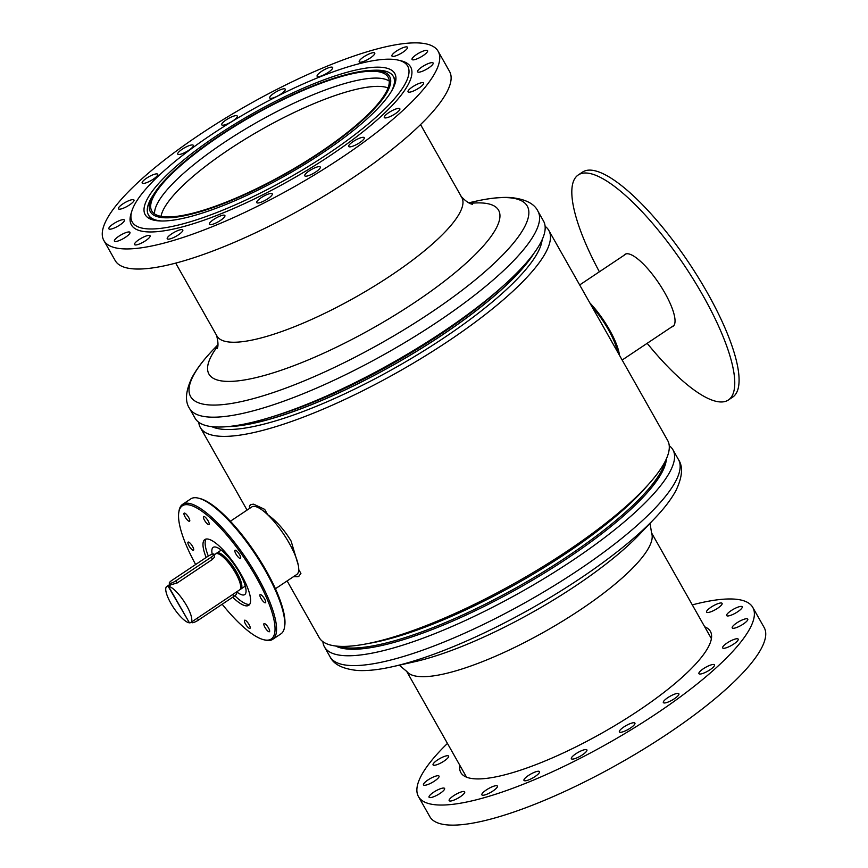 <?xml version="1.0" encoding="UTF-8"?>
<svg xmlns="http://www.w3.org/2000/svg" width="868" height="868" viewBox="0 0 868 868"><rect width="100%" height="100%" fill="white"/><g stroke="black" fill="none" stroke-linecap="round" stroke-linejoin="round"><path stroke-width="1.3" d="M287.124 580.92L319.185 637.579A200.183 48.988 -29.5 0 0 333.692 645.716A200.183 48.988 -29.5 0 0 365.005 644.121A200.183 48.988 -29.5 0 0 649.644 483.085A200.183 48.988 -29.5 0 0 667.644 440.434L548.815 230.421A200.183 48.988 -29.5 0 0 545.115 226.331M211.792 426.644A192.609 47.132 -29.5 0 0 219.333 428.857A192.609 47.132 -29.5 0 0 406.484 361.305A192.609 47.132 -29.5 0 0 542.142 239.742M198.761 422.282A200.183 48.988 -29.5 0 0 200.356 427.566A200.183 48.988 -29.5 0 0 214.873 435.693A200.183 48.988 -29.5 0 0 424.018 356.694A200.183 48.988 -29.5 0 0 548.815 230.421M338.14 646.237A192.609 47.132 -29.5 0 0 342.969 647.387A192.609 47.132 -29.5 0 0 526.041 582.2A192.609 47.132 -29.5 0 0 665.289 461.136M298.321 565.328L291.106 541.079C284.324 529.849 276.523 521.05 267.68 514.681A37.866 10.666 -123.7 0 0 266.65 513.769M298.733 569.582L300.914 573.433L298.57 576.536L293.33 576.775M250.776 504.384A43.281 12.185 -123.7 0 0 249.366 506.825L250.082 508.073M249.366 506.825L250.483 504.558L253.619 504.178L264.664 509.353L267.68 514.681M365.005 644.121L371.45 642.938A192.609 47.132 -29.5 0 0 645.315 488L649.644 483.085M227.568 426.611A192.609 47.132 -29.5 0 0 394.571 364.3A192.609 47.132 -29.5 0 0 533.983 253.25M294.154 576.222A43.281 12.185 -123.7 0 0 298.896 576.287M388.039 87.907A133.097 32.572 -29.5 0 0 264.979 127.585A133.097 32.572 -29.5 0 0 161.014 216.36M389.265 81.115A135.799 33.234 -29.5 0 0 260.845 120.131A135.799 33.234 -29.5 0 0 154.558 213.908M256.971 113.274A135.799 33.234 -29.5 0 0 151.781 210.946A135.799 33.234 -29.5 0 0 282.979 174.891A135.799 33.234 -29.5 0 0 388.159 77.209A135.799 33.234 -29.5 0 0 256.971 113.274M283.131 175.26A137.415 33.624 -29.5 0 0 370.3 70.427A137.415 33.624 -29.5 0 0 256.809 112.905A137.415 33.624 -29.5 0 0 155.166 192.143A137.415 33.624 -29.5 0 0 283.131 175.26M391.728 90.782A140.67 34.416 -29.5 0 0 393.291 76.395A140.67 34.416 -29.5 0 0 373.565 70.265L370.3 70.427M175.694 263.113L216.967 336.046A140.67 34.416 -29.5 0 0 352.864 298.69A140.67 34.416 -29.5 0 0 461.819 197.513L420.557 124.58M217.835 346.017A166.396 40.72 -29.5 0 0 369.681 329.905A166.396 40.72 -29.5 0 0 488.163 240.252A166.396 40.72 -29.5 0 0 469.913 203.394M189.506 408.372L195.061 418.202A200.183 48.988 -29.5 0 0 268.223 418.007A200.183 48.988 -29.5 0 0 388.463 365.037A200.183 48.988 -29.5 0 0 505.664 283.662A200.183 48.988 -29.5 0 0 543.52 221.058L537.954 211.228C534.362 203.589 525.227 199.022 510.547 197.524C500.673 196.982 488.966 198.251 475.447 201.311A193.401 47.328 -29.5 0 1 520.073 234.338A193.401 47.328 -29.5 0 1 377.461 345.204A193.401 47.328 -29.5 0 1 215.861 405.052A193.401 47.328 -29.5 0 1 213.202 349.685C203.611 359.699 196.504 369.074 191.871 377.819C185.6 391.175 184.808 401.363 189.506 408.372A200.183 48.988 -29.5 0 0 382.896 355.207A200.183 48.988 -29.5 0 0 537.954 211.228M268.223 418.007L273.474 416.434A192.338 47.067 -29.5 0 0 389.005 365.547A192.338 47.067 -29.5 0 0 501.617 287.351L505.664 283.662M229.391 426.427A192.338 47.067 -29.5 0 0 389.775 366.914A192.338 47.067 -29.5 0 0 532.898 254.725M155.166 192.143L153.343 194.866A140.67 34.416 -29.5 0 0 148.439 214.928A140.67 34.416 -29.5 0 0 161.578 220.993M650.045 523.306L651.608 533.18A140.67 34.416 150.5 0 1 580.366 609.781A140.67 34.416 150.5 0 1 406.94 671.615L399.28 665.181M654.798 518.315L639.64 534.243A166.396 40.72 150.5 0 1 619.166 553.361A166.396 40.72 150.5 0 1 575.484 585.965A166.396 40.72 150.5 0 1 440.944 654.201A166.396 40.72 150.5 0 1 414.003 661.893L392.553 666.689A193.401 47.328 150.5 0 0 580.236 578.435A193.401 47.328 150.5 0 0 654.798 518.315C664.389 508.301 671.496 498.926 676.129 490.181C682.4 476.825 683.192 466.637 678.494 459.628A200.183 48.988 150.5 0 1 577.936 570.385A200.183 48.988 150.5 0 1 330.046 656.772C333.637 664.411 342.773 668.978 357.453 670.476C367.327 671.018 379.034 669.749 392.553 666.689M669.239 445.718A200.183 48.988 150.5 0 1 672.939 449.798A200.183 48.988 150.5 0 1 572.37 560.554A200.183 48.988 150.5 0 1 324.48 646.942A200.183 48.988 150.5 0 1 322.885 641.669M666.385 458.846A192.338 47.067 150.5 0 1 568.193 557.788A192.338 47.067 150.5 0 1 335.612 645.987M232.689 597.217A39.527 11.132 -123.7 0 0 248.758 605.3A39.527 11.132 -123.7 0 0 247.499 587.538A39.527 11.132 -123.7 0 0 225.387 552.352A39.527 11.132 -123.7 0 0 204.837 539.56A39.527 11.132 -123.7 0 0 206.085 557.321A39.527 11.132 -123.7 0 0 206.161 557.495M206.063 539.061A39.527 11.132 -123.7 0 0 208.244 555.878A39.527 11.132 -123.7 0 0 208.32 556.073M240.317 556.182A4.872 1.367 -123.7 0 0 237.593 551.853A4.872 1.367 -123.7 0 0 235.054 550.269A4.872 1.367 -123.7 0 0 235.206 552.46A4.872 1.367 -123.7 0 0 237.941 556.8A4.872 1.367 -123.7 0 0 240.469 558.374A4.872 1.367 -123.7 0 0 240.317 556.182M208.862 522.428A4.872 1.367 -123.7 0 0 206.139 518.087A4.872 1.367 -123.7 0 0 203.6 516.514A4.872 1.367 -123.7 0 0 203.752 518.706A4.872 1.367 -123.7 0 0 206.486 523.035A4.872 1.367 -123.7 0 0 209.014 524.608A4.872 1.367 -123.7 0 0 208.862 522.428M189.408 519.042A4.872 1.367 -123.7 0 0 186.685 514.713A4.872 1.367 -123.7 0 0 184.146 513.14A4.872 1.367 -123.7 0 0 184.309 515.321A4.872 1.367 -123.7 0 0 187.032 519.661A4.872 1.367 -123.7 0 0 189.56 521.234A4.872 1.367 -123.7 0 0 189.408 519.042M193.347 548.034A4.872 1.367 -123.7 0 0 190.624 543.693A4.872 1.367 -123.7 0 0 188.096 542.12A4.872 1.367 -123.7 0 0 188.248 544.301A4.872 1.367 -123.7 0 0 190.971 548.641A4.872 1.367 -123.7 0 0 193.499 550.214A4.872 1.367 -123.7 0 0 193.347 548.034M249.832 626.154A4.872 1.367 -123.7 0 0 247.109 621.824A4.872 1.367 -123.7 0 0 244.581 620.24A4.872 1.367 -123.7 0 0 244.733 622.432A4.872 1.367 -123.7 0 0 247.456 626.772A4.872 1.367 -123.7 0 0 249.984 628.345A4.872 1.367 -123.7 0 0 249.832 626.154M269.286 629.528A4.872 1.367 -123.7 0 0 266.563 625.199A4.872 1.367 -123.7 0 0 264.035 623.625A4.872 1.367 -123.7 0 0 264.187 625.806A4.872 1.367 -123.7 0 0 266.91 630.146A4.872 1.367 -123.7 0 0 269.438 631.72A4.872 1.367 -123.7 0 0 269.286 629.528M265.348 600.548A4.872 1.367 -123.7 0 0 262.624 596.218A4.872 1.367 -123.7 0 0 260.085 594.634A4.872 1.367 -123.7 0 0 260.237 596.826A4.872 1.367 -123.7 0 0 262.971 601.166A4.872 1.367 -123.7 0 0 265.499 602.739A4.872 1.367 -123.7 0 0 265.348 600.548M222.175 604.236A80.073 22.535 -123.7 0 0 263.818 639.749A80.073 22.535 -123.7 0 0 268.744 603.032A80.073 22.535 -123.7 0 0 216.816 524.163A80.073 22.535 -123.7 0 0 178.775 512.446A80.073 22.535 -123.7 0 0 184.851 541.827A80.073 22.535 -123.7 0 0 195.636 564.515M178.775 512.446L178.992 511.068A81.158 22.839 56.3 0 1 182.573 504.373A81.158 22.839 56.3 0 1 224.758 530.63A81.158 22.839 56.3 0 1 270.176 602.869A81.158 22.839 56.3 0 1 272.736 639.325A81.158 22.839 56.3 0 1 265.185 640.085L263.818 639.749M198.338 498.134L199.694 498.471A80.073 22.535 56.3 0 1 278.671 596.392A80.073 22.535 56.3 0 1 284.747 625.774L284.53 627.163A81.158 22.839 -123.7 0 0 278.378 597.39A81.158 22.839 -123.7 0 0 198.338 498.134A81.158 22.839 -123.7 0 0 190.776 498.894L182.573 504.373M272.736 639.325L280.939 633.846A81.158 22.839 -123.7 0 0 284.53 627.163M230.346 521.256L251.742 506.966A40.579 11.425 56.3 0 1 272.834 520.095A40.579 11.425 56.3 0 1 295.543 556.214A40.579 11.425 56.3 0 1 296.823 574.442L275.427 588.743M212.226 554.24A28.405 7.996 56.3 0 1 213.181 547.372A28.405 7.996 56.3 0 1 227.937 556.562A28.405 7.996 56.3 0 1 243.832 581.842A28.405 7.996 56.3 0 1 244.733 594.602A28.405 7.996 56.3 0 1 236.671 591.857M234.827 595.741A39.527 11.132 -123.7 0 0 249.68 604.345M169.965 584.414L170.019 585.075L177.311 582.884L211.835 559.806C214.461 557.625 215.199 556.247 214.049 555.661M189.311 622.595L168.099 586.215L168.967 585.64A21.646 6.087 -123.7 0 1 169.151 585.65A21.646 6.087 -123.7 0 1 169.347 585.683L168.49 586.258L189.43 622.823A21.646 6.087 -123.7 0 0 190.786 622.508L239.698 589.839A21.646 6.087 -123.7 0 0 234.143 570.634A21.646 6.087 -123.7 0 0 217.195 553.556A21.646 6.087 -123.7 0 0 215.655 553.849L214.363 554.706M240.197 589.329A21.646 6.087 -123.7 0 0 240.859 589.057A21.646 6.087 -123.7 0 0 235.304 569.853A21.646 6.087 -123.7 0 0 218.367 552.775A21.646 6.087 -123.7 0 0 216.816 553.068A21.646 6.087 -123.7 0 0 216.316 553.578M240.664 587.983A20.691 5.826 -123.7 0 0 234.62 569.256A20.691 5.826 -123.7 0 0 218.823 553.578A20.691 5.826 -123.7 0 0 217.738 553.665M190.786 622.508A21.646 6.087 -123.7 0 0 185.372 603.531A21.646 6.087 -123.7 0 0 168.49 586.258M168.099 586.215A21.646 6.087 -123.7 0 0 166.743 586.518A21.646 6.087 -123.7 0 0 172.157 605.495A21.646 6.087 -123.7 0 0 189.05 622.768M175.922 580.779A5.414 1.226 150.2 0 1 169.282 583.22A5.414 1.226 150.2 0 1 172.038 580.291L207.43 556.638A5.414 1.226 150.2 0 1 214.071 554.196A5.414 1.226 150.2 0 1 211.315 557.126L175.922 580.779L177.17 582.97M191.513 622.02L191.806 622.53A5.414 1.226 -29.8 0 0 198.446 620.088L233.85 596.446A5.414 1.226 -29.8 0 0 236.595 593.506L235.933 592.345M619.502 355.359A43.009 12.109 -123.7 0 0 589.795 302.845M622.15 360.036L673.731 325.565A43.009 12.109 -123.7 0 0 674.024 325.348M617.463 351.757A40.036 11.273 -123.7 0 0 591.824 306.447M626.262 253.847A43.009 12.109 -123.7 0 0 625.947 254.042L579.672 284.954M599.387 271.782A135.256 38.073 56.3 0 1 578.153 175.032L582.471 172.146A135.256 38.073 56.3 0 1 707.93 293.818A135.256 38.073 56.3 0 1 732.744 397.077L728.426 399.964A135.256 38.073 56.3 0 1 647.17 343.316M624.808 254.791A43.281 12.185 56.3 0 1 625.383 254.14M623.951 255.376A43.281 12.185 56.3 0 1 624.927 254.389A43.281 12.185 56.3 0 1 665.072 293.33A43.281 12.185 56.3 0 1 673.015 326.368A43.281 12.185 56.3 0 1 671.734 326.9M578.153 175.032A135.256 38.073 56.3 0 1 703.612 296.704A135.256 38.073 56.3 0 1 728.426 399.964M673.427 326.053A43.281 12.185 56.3 0 1 672.602 326.325M136.037 225.821A158.247 38.724 -29.5 0 0 307.337 167.025A158.247 38.724 -29.5 0 0 403.902 62.333A158.247 38.724 -29.5 0 0 398.434 60.174A158.247 38.724 -29.5 0 0 250.906 110.377A158.247 38.724 -29.5 0 0 131.882 210.978A158.247 38.724 -29.5 0 0 136.037 225.821M131.882 210.978L131.025 213.723A160.417 39.255 -29.5 0 0 135.245 228.761A160.417 39.255 -29.5 0 0 308.878 169.173A160.417 39.255 -29.5 0 0 406.766 63.049A160.417 39.255 -29.5 0 0 401.222 60.847L398.434 60.174M391.316 70.026A143.372 35.078 -29.5 0 0 244.353 118.363A143.372 35.078 -29.5 0 0 145.184 214.678A143.372 35.078 -29.5 0 0 148.634 218.139A143.372 35.078 -29.5 0 0 295.597 169.802A143.372 35.078 -29.5 0 0 394.756 73.476A143.372 35.078 -29.5 0 0 391.316 70.026M432.915 62.8A8.93 2.181 -29.5 0 0 423.768 65.805A8.93 2.181 -29.5 0 0 417.595 71.805A8.93 2.181 -29.5 0 0 417.812 72.022A8.93 2.181 -29.5 0 0 426.958 69.006A8.93 2.181 -29.5 0 0 433.132 63.006A8.93 2.181 -29.5 0 0 432.915 62.8M427.371 50.474A8.93 2.181 -29.5 0 0 418.224 53.48A8.93 2.181 -29.5 0 0 412.05 59.48A8.93 2.181 -29.5 0 0 412.267 59.697A8.93 2.181 -29.5 0 0 421.414 56.68A8.93 2.181 -29.5 0 0 427.588 50.691A8.93 2.181 -29.5 0 0 427.371 50.474M407.255 47.035A8.93 2.181 -29.5 0 0 398.108 50.051A8.93 2.181 -29.5 0 0 391.935 56.04A8.93 2.181 -29.5 0 0 392.152 56.257A8.93 2.181 -29.5 0 0 401.298 53.252A8.93 2.181 -29.5 0 0 407.472 47.252A8.93 2.181 -29.5 0 0 407.255 47.035M374.542 52.829A8.93 2.181 -29.5 0 0 365.395 55.834A8.93 2.181 -29.5 0 0 359.222 61.834A8.93 2.181 -29.5 0 0 359.439 62.051A8.93 2.181 -29.5 0 0 368.585 59.046A8.93 2.181 -29.5 0 0 374.759 53.046A8.93 2.181 -29.5 0 0 374.542 52.829M332.444 67.281A8.93 2.181 -29.5 0 0 323.287 70.286A8.93 2.181 -29.5 0 0 317.113 76.286A8.93 2.181 -29.5 0 0 317.33 76.503A8.93 2.181 -29.5 0 0 326.476 73.498A8.93 2.181 -29.5 0 0 332.65 67.498A8.93 2.181 -29.5 0 0 332.444 67.281M285.062 88.981A8.93 2.181 -29.5 0 0 275.905 91.986A8.93 2.181 -29.5 0 0 269.731 97.986A8.93 2.181 -29.5 0 0 269.948 98.203A8.93 2.181 -29.5 0 0 279.095 95.187A8.93 2.181 -29.5 0 0 285.268 89.198A8.93 2.181 -29.5 0 0 285.062 88.981M237.04 115.791A8.93 2.181 -29.5 0 0 227.893 118.807A8.93 2.181 -29.5 0 0 221.72 124.808A8.93 2.181 -29.5 0 0 221.926 125.014A8.93 2.181 -29.5 0 0 231.083 122.008A8.93 2.181 -29.5 0 0 237.257 116.008A8.93 2.181 -29.5 0 0 237.04 115.791M193.087 145.108A8.93 2.181 -29.5 0 0 183.94 148.124A8.93 2.181 -29.5 0 0 177.766 154.113A8.93 2.181 -29.5 0 0 177.973 154.33A8.93 2.181 -29.5 0 0 187.13 151.325A8.93 2.181 -29.5 0 0 193.304 145.325A8.93 2.181 -29.5 0 0 193.087 145.108M157.499 174.056A8.93 2.181 -29.5 0 0 148.352 177.061A8.93 2.181 -29.5 0 0 142.178 183.061A8.93 2.181 -29.5 0 0 142.385 183.278A8.93 2.181 -29.5 0 0 151.542 180.262A8.93 2.181 -29.5 0 0 157.716 174.262A8.93 2.181 -29.5 0 0 157.499 174.056M133.759 199.781A8.93 2.181 -29.5 0 0 124.612 202.797A8.93 2.181 -29.5 0 0 118.439 208.797A8.93 2.181 -29.5 0 0 118.656 209.004A8.93 2.181 -29.5 0 0 127.802 205.998A8.93 2.181 -29.5 0 0 133.976 199.998A8.93 2.181 -29.5 0 0 133.759 199.781M124.2 219.799A8.93 2.181 -29.5 0 0 115.053 222.805A8.93 2.181 -29.5 0 0 108.88 228.805A8.93 2.181 -29.5 0 0 109.086 229.022A8.93 2.181 -29.5 0 0 118.243 226.006A8.93 2.181 -29.5 0 0 124.417 220.005A8.93 2.181 -29.5 0 0 124.2 219.799M129.744 232.114A8.93 2.181 -29.5 0 0 120.598 235.13A8.93 2.181 -29.5 0 0 114.424 241.13A8.93 2.181 -29.5 0 0 114.641 241.337A8.93 2.181 -29.5 0 0 123.788 238.331A8.93 2.181 -29.5 0 0 129.961 232.331A8.93 2.181 -29.5 0 0 129.744 232.114M149.86 235.553A8.93 2.181 -29.5 0 0 140.714 238.559A8.93 2.181 -29.5 0 0 134.54 244.559A8.93 2.181 -29.5 0 0 134.746 244.776A8.93 2.181 -29.5 0 0 143.904 241.771A8.93 2.181 -29.5 0 0 150.077 235.77A8.93 2.181 -29.5 0 0 149.86 235.553M182.573 229.76A8.93 2.181 -29.5 0 0 173.416 232.765A8.93 2.181 -29.5 0 0 167.242 238.765A8.93 2.181 -29.5 0 0 167.459 238.982A8.93 2.181 -29.5 0 0 176.616 235.977A8.93 2.181 -29.5 0 0 182.79 229.977A8.93 2.181 -29.5 0 0 182.573 229.76M224.682 215.307A8.93 2.181 -29.5 0 0 215.524 218.324A8.93 2.181 -29.5 0 0 209.351 224.313A8.93 2.181 -29.5 0 0 209.568 224.53A8.93 2.181 -29.5 0 0 218.714 221.524A8.93 2.181 -29.5 0 0 224.888 215.524A8.93 2.181 -29.5 0 0 224.682 215.307M272.064 193.607A8.93 2.181 -29.5 0 0 262.906 196.624A8.93 2.181 -29.5 0 0 256.733 202.624A8.93 2.181 -29.5 0 0 256.95 202.83A8.93 2.181 -29.5 0 0 266.096 199.824A8.93 2.181 -29.5 0 0 272.27 193.824A8.93 2.181 -29.5 0 0 272.064 193.607M423.356 82.807A8.93 2.181 -29.5 0 0 414.21 85.813A8.93 2.181 -29.5 0 0 408.036 91.813A8.93 2.181 -29.5 0 0 408.242 92.03A8.93 2.181 -29.5 0 0 417.399 89.013A8.93 2.181 -29.5 0 0 423.573 83.024A8.93 2.181 -29.5 0 0 423.356 82.807M399.616 108.543A8.93 2.181 -29.5 0 0 390.47 111.549A8.93 2.181 -29.5 0 0 384.296 117.549A8.93 2.181 -29.5 0 0 384.513 117.766A8.93 2.181 -29.5 0 0 393.66 114.75A8.93 2.181 -29.5 0 0 399.833 108.75A8.93 2.181 -29.5 0 0 399.616 108.543M364.028 137.48A8.93 2.181 -29.5 0 0 354.882 140.486A8.93 2.181 -29.5 0 0 348.708 146.486A8.93 2.181 -29.5 0 0 348.925 146.703A8.93 2.181 -29.5 0 0 358.072 143.687A8.93 2.181 -29.5 0 0 364.245 137.697A8.93 2.181 -29.5 0 0 364.028 137.48M320.075 166.797A8.93 2.181 -29.5 0 0 310.928 169.802A8.93 2.181 -29.5 0 0 304.755 175.803A8.93 2.181 -29.5 0 0 304.972 176.02A8.93 2.181 -29.5 0 0 314.118 173.003A8.93 2.181 -29.5 0 0 320.292 167.014A8.93 2.181 -29.5 0 0 320.075 166.797M108.457 245.112A192.067 47.002 -29.5 0 0 305.33 180.36A192.067 47.002 -29.5 0 0 438.166 51.331A192.067 47.002 -29.5 0 0 433.555 46.698A192.067 47.002 -29.5 0 0 236.682 111.451A192.067 47.002 -29.5 0 0 103.845 240.479A192.067 47.002 -29.5 0 0 108.457 245.112M103.845 240.479L115.205 260.574A192.067 47.002 -29.5 0 0 119.817 265.207A192.067 47.002 -29.5 0 0 316.69 200.454A192.067 47.002 -29.5 0 0 449.537 71.415L438.166 51.331M459.856 765.37A143.372 35.078 -29.5 0 0 460.843 772.607A143.372 35.078 -29.5 0 0 464.293 776.057A143.372 35.078 -29.5 0 0 611.256 727.731A143.372 35.078 -29.5 0 0 710.415 631.405A143.372 35.078 -29.5 0 0 706.975 627.944A143.372 35.078 -29.5 0 0 704.718 626.837M449.374 800.871A8.93 2.181 150.5 0 1 449.157 800.654A8.93 2.181 150.5 0 1 455.331 794.665A8.93 2.181 150.5 0 1 464.488 791.649A8.93 2.181 150.5 0 1 464.695 791.866A8.93 2.181 150.5 0 1 458.521 797.866A8.93 2.181 150.5 0 1 449.374 800.871M429.259 797.442A8.93 2.181 150.5 0 1 429.052 797.225A8.93 2.181 150.5 0 1 435.226 791.225A8.93 2.181 150.5 0 1 444.373 788.22A8.93 2.181 150.5 0 1 444.59 788.437A8.93 2.181 150.5 0 1 438.416 794.426A8.93 2.181 150.5 0 1 429.259 797.442M423.714 785.117A8.93 2.181 150.5 0 1 423.497 784.9A8.93 2.181 150.5 0 1 429.671 778.9A8.93 2.181 150.5 0 1 438.828 775.894A8.93 2.181 150.5 0 1 439.034 776.111A8.93 2.181 150.5 0 1 432.861 782.101A8.93 2.181 150.5 0 1 423.714 785.117M433.273 765.109A8.93 2.181 150.5 0 1 433.067 764.892A8.93 2.181 150.5 0 1 439.241 758.892A8.93 2.181 150.5 0 1 448.387 755.887A8.93 2.181 150.5 0 1 448.604 756.104A8.93 2.181 150.5 0 1 442.43 762.093A8.93 2.181 150.5 0 1 433.273 765.109M706.78 612.363A8.93 2.181 150.5 0 1 706.563 612.146A8.93 2.181 150.5 0 1 712.736 606.146A8.93 2.181 150.5 0 1 721.883 603.141A8.93 2.181 150.5 0 1 722.1 603.347A8.93 2.181 150.5 0 1 715.926 609.347A8.93 2.181 150.5 0 1 706.78 612.363M726.885 615.792A8.93 2.181 150.5 0 1 726.679 615.575A8.93 2.181 150.5 0 1 732.852 609.575A8.93 2.181 150.5 0 1 741.999 606.569A8.93 2.181 150.5 0 1 742.216 606.786A8.93 2.181 150.5 0 1 736.042 612.786A8.93 2.181 150.5 0 1 726.885 615.792M732.44 628.117A8.93 2.181 150.5 0 1 732.223 627.9A8.93 2.181 150.5 0 1 738.397 621.9A8.93 2.181 150.5 0 1 747.543 618.895A8.93 2.181 150.5 0 1 747.76 619.112A8.93 2.181 150.5 0 1 741.587 625.112A8.93 2.181 150.5 0 1 732.44 628.117M722.87 648.125A8.93 2.181 150.5 0 1 722.653 647.908A8.93 2.181 150.5 0 1 728.827 641.908A8.93 2.181 150.5 0 1 737.984 638.902A8.93 2.181 150.5 0 1 738.201 639.119A8.93 2.181 150.5 0 1 732.017 645.119A8.93 2.181 150.5 0 1 722.87 648.125M699.131 673.861A8.93 2.181 150.5 0 1 698.924 673.644A8.93 2.181 150.5 0 1 705.098 667.644A8.93 2.181 150.5 0 1 714.245 664.638A8.93 2.181 150.5 0 1 714.462 664.855A8.93 2.181 150.5 0 1 708.288 670.855A8.93 2.181 150.5 0 1 699.131 673.861M663.543 702.798A8.93 2.181 150.5 0 1 663.336 702.581A8.93 2.181 150.5 0 1 669.51 696.592A8.93 2.181 150.5 0 1 678.657 693.575A8.93 2.181 150.5 0 1 678.874 693.792A8.93 2.181 150.5 0 1 672.7 699.792A8.93 2.181 150.5 0 1 663.543 702.798M482.087 795.077A8.93 2.181 150.5 0 1 481.87 794.871A8.93 2.181 150.5 0 1 488.044 788.871A8.93 2.181 150.5 0 1 497.201 785.855A8.93 2.181 150.5 0 1 497.407 786.072A8.93 2.181 150.5 0 1 491.234 792.072A8.93 2.181 150.5 0 1 482.087 795.077M524.196 780.625A8.93 2.181 150.5 0 1 523.979 780.419A8.93 2.181 150.5 0 1 530.153 774.419A8.93 2.181 150.5 0 1 539.299 771.413A8.93 2.181 150.5 0 1 539.516 771.619A8.93 2.181 150.5 0 1 533.343 777.62A8.93 2.181 150.5 0 1 524.196 780.625M571.578 758.936A8.93 2.181 150.5 0 1 571.361 758.719A8.93 2.181 150.5 0 1 577.535 752.719A8.93 2.181 150.5 0 1 586.681 749.713A8.93 2.181 150.5 0 1 586.898 749.93A8.93 2.181 150.5 0 1 580.725 755.919A8.93 2.181 150.5 0 1 571.578 758.936M619.589 732.115A8.93 2.181 150.5 0 1 619.383 731.898A8.93 2.181 150.5 0 1 625.557 725.898A8.93 2.181 150.5 0 1 634.703 722.892A8.93 2.181 150.5 0 1 634.92 723.109A8.93 2.181 150.5 0 1 628.747 729.109A8.93 2.181 150.5 0 1 619.589 732.115M692.306 604.887A192.067 47.002 150.5 0 1 748.183 602.793A192.067 47.002 150.5 0 1 752.795 607.426L764.155 627.521A192.067 47.002 150.5 0 1 631.318 756.549A192.067 47.002 150.5 0 1 434.445 821.302A192.067 47.002 150.5 0 1 429.834 816.669L418.463 796.585A192.067 47.002 150.5 0 1 447.443 743.42M752.795 607.426A192.067 47.002 150.5 0 1 619.958 736.465A192.067 47.002 150.5 0 1 423.085 801.218A192.067 47.002 150.5 0 1 418.463 796.585M212.552 559.285L211.315 557.126M197.318 618.125L198.446 620.088M232.722 594.482L233.85 596.446M247.054 510.091L200.356 427.566M395.743 80.713L393.291 76.395M217.26 348.578L217.26 348.578C216.609 349.207 219.756 346.864 216.392 334.82M468.72 202.819L475.447 201.311M217.955 344.694L213.202 349.685M472.409 204.23L472.409 204.23C473.288 203.991 469.653 205.477 461.06 196.385M150.88 219.246L148.439 214.928M406.539 671.116L466.539 777.175M619.166 553.361L621.206 551.614M324.48 646.942L330.046 656.772M672.939 449.798L678.494 459.628M440.944 654.201L438.405 655.047M651.391 532.583L711.402 638.642M245.286 586.106L240.859 589.057M169.944 584.381L166.743 586.518M221.242 550.117L216.816 553.068M170.356 585.097L169.282 583.22"/></g></svg>
